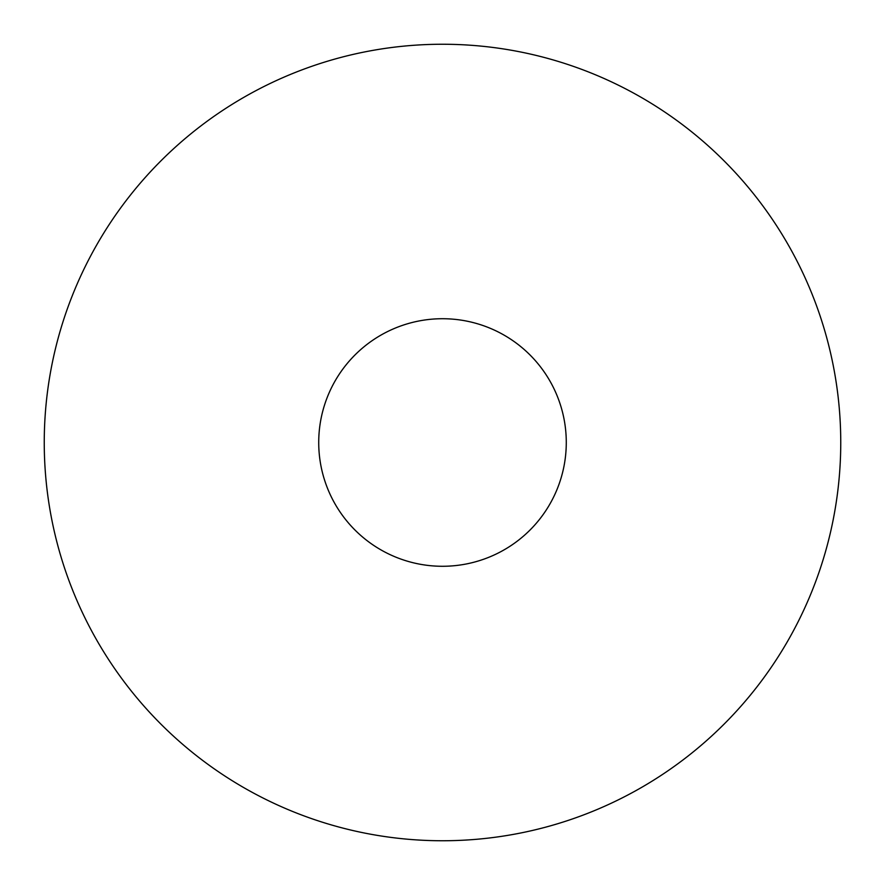 <?xml version="1.0" encoding="UTF-8"?>
<svg xmlns="http://www.w3.org/2000/svg" width="885" height="885" viewBox="0 0 885 885"><rect width="100%" height="100%" fill="white"/><g stroke="black" fill="none" stroke-linecap="round" stroke-linejoin="round"><path stroke-width="1.33" d="M442.5 318.722A123.778 123.778 0 0 1 566.278 442.5A123.778 123.778 0 0 1 442.5 566.278A123.778 123.778 0 0 1 318.722 442.5A123.778 123.778 0 0 1 442.5 318.722M566.278 442.5A123.778 123.778 0 0 1 442.5 566.278A123.778 123.778 0 0 1 318.722 442.5A123.778 123.778 0 0 1 442.5 318.722A123.778 123.778 0 0 1 566.278 442.5A123.778 123.778 0 0 1 442.5 566.278A123.778 123.778 0 0 1 318.722 442.5M44.25 442.5A398.25 398.25 0 0 1 442.5 44.25A398.25 398.25 0 0 1 840.75 442.5A398.25 398.25 0 0 1 442.5 840.75A398.25 398.25 0 0 1 44.25 442.5"/></g></svg>
